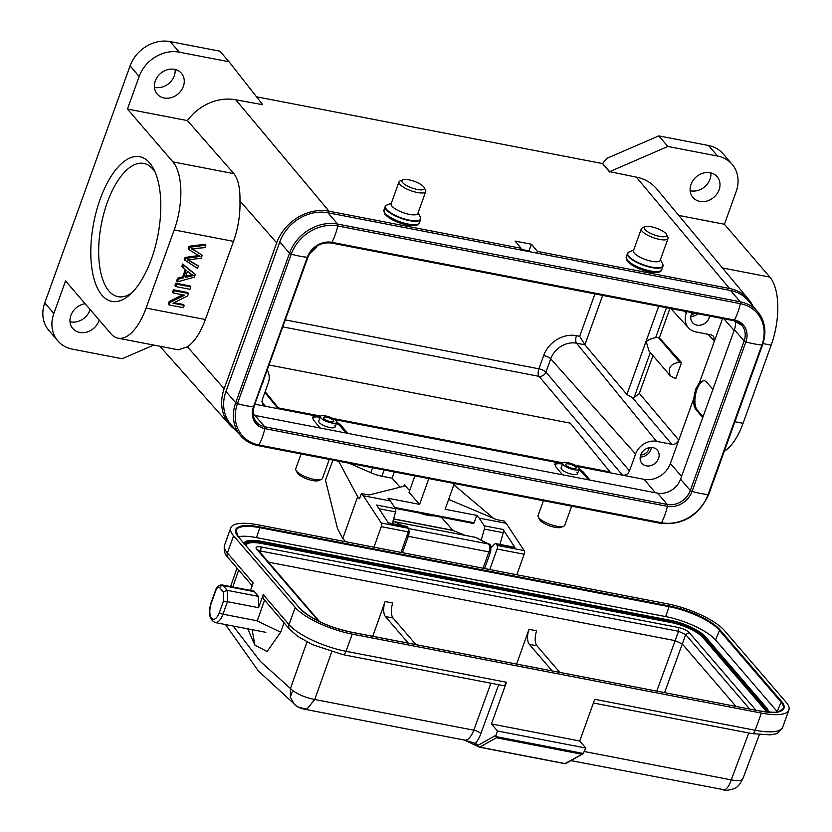 <?xml version="1.0" encoding="UTF-8"?>
<svg xmlns="http://www.w3.org/2000/svg" width="832" height="832" viewBox="0 0 832 832"><rect width="100%" height="100%" fill="white"/><g stroke="black" fill="none" stroke-linecap="round" stroke-linejoin="round"><path stroke-width="1.25" d="M552.178 670.914L529.318 644.332A11.596 5.148 100.9 0 1 528.996 629.304L516.651 664.05M528.996 629.304L536.65 630.781A11.596 5.148 -79.1 0 0 536.973 645.809L559.832 672.391M408.294 643.136L385.434 616.564A11.596 5.148 100.9 0 1 385.112 601.536L372.767 636.282M385.112 601.536L392.766 603.013A11.596 5.148 -79.1 0 0 393.089 618.041L415.948 644.613M284.014 622.752L280.706 632.195L257.244 620.963L264.389 600.61L265.086 600.746M265.387 601.089L264.389 600.61M280.675 632.195L267.155 651.487L254.925 645.226L252.117 629.689M211.297 603.127A11.596 5.148 -79.1 0 0 211.588 618.249A11.596 5.148 -79.1 0 0 219.378 612.518A2.902 0.863 19.8 0 0 222.945 614.193L227.448 601.682L223.496 601.099L223.319 591.968L219.7 587.756A5.803 2.579 -79.1 0 0 215.8 590.616L211.297 603.127A2.902 0.863 -160.2 0 1 211.12 602.638C207.969 612.976 209.31 619.611 215.145 622.554A14.498 6.438 -79.1 0 0 222.945 614.193L257.296 620.818M761.394 713.086A46.394 13.79 19.8 0 0 788.882 710.008A46.394 13.79 19.8 0 0 786.053 702.166L724.412 630.51A46.394 13.79 19.8 0 0 667.43 603.834L258.232 524.857A46.394 13.79 19.8 0 0 230.745 527.935A46.394 13.79 19.8 0 0 233.584 535.766L295.214 607.433A46.394 13.79 19.8 0 0 352.196 634.109L761.394 713.086L755.206 730.278A46.394 13.79 -160.2 0 0 782.694 727.199C779.449 731.962 776.786 734.23 774.706 734.011L770.463 734.864L752.086 733.626A5.803 2.579 -79.1 0 0 755.206 730.278L594.745 699.306L579.738 740.99L491.462 723.954L506.47 682.271A5.803 2.579 100.9 0 1 503.35 685.62L342.888 654.649L312.343 644.613L297.866 636.449L289.723 629.387L263.962 599.435A5.803 4.898 -40.7 0 1 263.255 594.672L258.565 607.693L227.448 601.682L227.23 590.346L258.357 596.357L258.565 607.693M219.7 587.756A2.902 2.454 -40.7 0 1 223.184 585.645L227.23 590.346L223.319 591.968M252.158 585.707L228.093 557.731A5.803 4.898 -40.7 0 1 227.396 552.968L253.157 582.92L250.463 590.408M254.311 591.656L223.184 585.645A8.694 3.858 -79.1 0 0 222.019 584.917L253.146 590.928A8.694 3.858 100.9 0 1 254.311 591.656L258.357 596.357M777.462 711.922A40.602 12.064 19.8 0 0 777.192 711.61L715.562 639.943A40.602 12.064 19.8 0 0 665.704 616.606L256.506 537.618A40.602 12.064 19.8 0 0 238.326 536.692M766.074 711.942A26.094 7.758 19.8 0 0 764.442 709.145L764.629 708.625A26.094 7.758 -160.2 0 1 766.355 711.974M246.22 544.95A26.094 7.758 19.8 0 1 261.55 543.494L670.758 622.482A26.094 7.758 19.8 0 1 702.811 637.478L764.442 709.145M755.966 710.247L689.156 632.497C686.806 630.302 683.249 628.638 678.475 627.494L261.113 546.936C256.797 546.322 255.258 546.998 256.485 548.985L318.583 621.182M268.455 562.151L675.168 640.65L682.292 643.989L685.672 634.608L689.156 632.497M475.166 537.316A2.902 1.29 100.9 0 1 475.332 537.326A2.902 1.29 100.9 0 1 475.488 537.378L488.322 543.962A5.803 2.579 100.9 0 1 488.925 551.897L483.038 568.246M394.441 521.778A2.902 1.29 100.9 0 1 394.722 521.758L475.332 537.326A2.902 2.902 0 0 1 476.112 537.586A2.902 2.579 117.2 0 0 475.488 537.378L394.878 521.82A2.902 2.579 -62.8 0 0 392.59 522.506M392.704 522.111A2.902 2.902 0 0 1 394.722 521.758A2.902 1.29 100.9 0 1 394.878 521.82L402.147 525.554M307.268 708.718C300.737 708.323 296.369 706.784 294.174 704.101L296.265 705.817M233.178 626.038L260.385 661.471L292.76 690.57L290.295 697.06L294.206 704.07M306.987 641.95L290.451 688.459L290.285 697.06M292.76 690.57C298.646 694.782 305.978 697.757 314.756 699.494L307.268 708.677L303.285 708.947M579.738 740.99L585.801 748.041L583.086 753.792M495.893 736.59L583.45 753.49L564.97 763.578L479.762 747.136L496.423 737.766L496.007 735.218L497.526 731.006L585.801 748.041M479.606 747.198L564.564 763.589A1.737 0.77 -79.1 0 0 564.689 763.641A1.737 0.77 -79.1 0 0 564.97 763.578A1.737 1.456 -119.4 0 0 565.864 763.454L582.972 753.823M479.357 747.146A1.737 0.77 -79.1 0 0 479.461 747.188A1.737 1.737 0 0 1 478.899 746.97A1.737 1.539 121.5 0 0 479.357 747.146M564.689 763.641L479.482 747.198A1.737 0.77 -79.1 0 0 479.762 747.136A1.737 1.456 60.6 0 1 478.275 745.191A1.737 1.539 121.5 0 0 478.899 746.97L464.662 740.147L475.405 743.392A1.737 1.539 122.6 0 0 475.977 745.139M464.568 740.116L464.454 740.085A17.399 7.727 -79.1 0 0 473.772 730.194L490.911 683.218M570.877 760.625L724.942 789.901C727.511 788.195 729.612 784.857 731.255 779.886C738.795 781.3 742.685 780.676 742.924 778.003M724.942 789.901L726.232 790.379M491.462 723.954L497.526 731.006M419.962 513.126A15.662 4.534 19.6 0 0 433.638 515.767M454.293 483.517L445.13 509.288L476.767 515.393L479.159 518.097L506.199 523.318L524.139 550.607A2.902 1.29 100.9 0 1 524.129 554.247L516.838 574.766M506.199 523.318L504.234 521.102L498.378 519.969A5.803 1.685 -160.4 0 1 494.728 518.846L448.635 499.429M513.864 547.498L514.935 547.477L503.11 529.464A2.902 1.29 100.9 0 1 503.235 532.709L499.928 544.419M481.208 540.207L484.349 529.069A2.902 1.29 -79.1 0 0 484.234 525.824L479.159 518.097M514.55 547.248L495.674 543.598A2.902 1.29 100.9 0 0 494.978 543.847L492.097 546.364A4.94 2.194 -79.1 0 0 491.119 547.664M495.674 543.598A2.902 1.29 100.9 0 1 496.153 543.962L514.935 547.477M489.798 569.546L497.089 549.037A2.902 1.29 -79.1 0 0 497.089 545.386L496.153 543.962M409.635 490.682L404.404 484.754A5.803 1.685 -160.4 0 1 404.768 485.711A5.803 1.685 -160.4 0 1 404.092 486.19L369.98 494.759A5.803 1.685 -160.4 0 1 367.224 494.655L361.379 493.522L363.334 495.747L390.385 500.968L395.45 508.685A2.902 1.29 100.9 0 1 395.574 511.93L392.267 523.64M388.294 522.87L406.9 526.469A2.902 1.29 100.9 0 1 407.368 526.822L408.314 528.258A2.902 1.29 100.9 0 1 408.304 531.898L401.024 552.417M395.45 508.685L376.574 505.045L388.492 523.182L407.368 526.822M345.644 541.726L342.794 538.502L337.574 528.767L325.489 480.178L332.966 460.096M408.314 528.258L381.274 523.037A2.902 1.29 -79.1 0 1 381.264 526.677L373.974 547.196M381.274 523.037L363.334 495.747M338.624 461.188L357.666 496.662L359.518 498.753L361.379 493.522M357.666 496.662L342.794 538.502M372.58 467.74L370.812 472.701A16.526 4.794 -160.4 0 0 381.898 476.206L392.101 478.182L400.078 487.198M370.812 472.701L349.138 463.216M392.101 478.182L394.316 471.942M428.782 478.587L419.619 504.369L387.993 498.264L390.385 500.968M493.563 518.357L453.846 484.775M394.638 507.447L474.146 522.787L476.767 515.393M474.146 522.787L473.502 523.463L395.242 508.352L473.512 523.463M419.619 504.369L409.032 492.388L414.887 475.904M301.07 453.939L295.714 468.801A14.206 4.222 19.8 0 0 295.932 470.278L297.326 472.909A11.887 3.536 19.8 0 0 312.478 480.511A11.887 3.536 19.8 0 0 318.594 480.563L321.339 479.43A14.206 4.222 19.8 0 0 322.452 478.431L329.306 459.389M295.932 470.278A14.206 4.222 19.8 0 0 314.028 479.367A14.206 4.222 19.8 0 0 321.339 479.43M331.625 422.958A8.694 2.59 -160.2 0 1 320.403 416.489A8.694 2.59 -160.2 0 1 325.562 415.906A8.694 2.59 -160.2 0 1 336.773 422.375A8.694 2.59 -160.2 0 1 331.625 422.958M330.512 421.668A5.512 1.633 19.8 0 0 333.778 421.294A5.512 1.633 19.8 0 0 326.674 417.196A5.512 1.633 19.8 0 0 323.409 417.56A5.512 1.633 19.8 0 0 330.512 421.668M651.279 226.762A11.887 3.536 -160.2 0 1 666.422 234.364A11.887 3.536 -160.2 0 1 659.558 236.392A11.887 3.536 -160.2 0 1 647.286 231.514A11.887 3.536 -160.2 0 1 645.164 226.72A11.887 3.536 -160.2 0 1 651.279 226.762M666.422 234.364L667.815 236.995A14.206 4.222 -160.2 0 1 668.034 238.472A14.206 4.222 -160.2 0 1 659.62 239.418A14.206 4.222 -160.2 0 1 641.295 228.852A14.206 4.222 -160.2 0 1 642.408 227.854L645.164 226.72M641.295 228.852L633.422 250.734A14.206 4.222 19.8 0 0 651.737 261.3A14.206 4.222 19.8 0 0 660.161 260.354L668.034 238.472M253.219 415.002A19.136 16.172 139.3 0 0 254.966 415.438L657.53 493.137A19.136 16.172 139.3 0 0 680.555 479.19L690.29 490.516L692.047 491.431A38.272 11.378 19.8 0 0 708.084 494.52L708.77 494.354C698.89 515.705 682.885 525.377 660.743 523.359A1.737 0.77 100.9 0 1 660.514 523.214M762.497 344.531A40.019 33.821 139.3 0 0 757.63 311.646L747.895 300.321A40.019 33.821 139.3 0 0 730.496 290.472L327.922 212.774A40.019 33.821 139.3 0 0 279.781 241.925L225.95 391.446A40.019 33.821 139.3 0 0 230.807 424.341L240.552 435.656A40.019 33.821 139.3 0 0 257.951 445.515A1.737 0.77 100.9 0 0 258.18 445.661L660.743 523.359A1.737 0.77 100.9 0 0 661.534 522.714A38.688 32.708 139.3 0 0 708.084 494.52L761.914 344.999A38.688 32.708 139.3 0 0 740.397 303.67L337.823 225.971A38.688 32.708 139.3 0 0 291.273 254.155L237.442 403.686A38.688 32.708 139.3 0 0 258.96 445.006L661.534 522.714A38.272 16.994 100.9 0 0 667.43 506.334A20.467 17.295 139.3 0 0 692.047 491.431L745.878 341.9A20.467 17.295 139.3 0 0 734.5 320.039L331.926 242.341A20.467 17.295 139.3 0 0 307.31 257.254L253.479 406.775A20.467 17.295 139.3 0 0 264.857 428.636L667.43 506.334A1.737 0.77 100.9 0 0 667.264 504.462A19.136 16.172 139.3 0 0 690.29 490.516L744.13 340.995A19.136 16.172 139.3 0 0 741.801 325.26A19.136 16.172 139.3 0 0 733.97 320.653M680.555 479.19L734.386 329.67A19.136 16.172 139.3 0 0 735.301 321.09M408.97 179.847A11.887 3.536 -160.2 0 1 424.112 187.45A11.887 3.536 -160.2 0 1 417.258 189.478A11.887 3.536 -160.2 0 1 404.976 184.6A11.887 3.536 -160.2 0 1 402.854 179.795A11.887 3.536 -160.2 0 1 408.97 179.847M424.112 187.45L425.516 190.081A14.206 4.222 -160.2 0 1 425.734 191.558A14.206 4.222 -160.2 0 1 417.31 192.504A14.206 4.222 -160.2 0 1 398.996 181.938A14.206 4.222 -160.2 0 1 400.098 180.939L402.854 179.795M398.996 181.938L391.113 203.819A14.206 4.222 19.8 0 0 409.438 214.386A14.206 4.222 19.8 0 0 417.851 213.439L425.734 191.558M441.334 517.254L452.889 530.327A2.902 1.29 -79.1 0 0 453.159 530.525L465.317 535.392M543.421 500.718L538.075 515.58A14.206 4.222 19.8 0 0 538.294 517.057L539.687 519.688A11.887 3.536 19.8 0 0 554.83 527.29A11.887 3.536 19.8 0 0 560.945 527.342L563.701 526.209A14.206 4.222 19.8 0 0 564.803 525.21L571.667 506.168M538.294 517.057A14.206 4.222 19.8 0 0 556.39 526.146A14.206 4.222 19.8 0 0 563.701 526.209M573.976 469.737A8.694 2.59 -160.2 0 1 562.765 463.258A8.694 2.59 -160.2 0 1 567.913 462.686A8.694 2.59 -160.2 0 1 579.134 469.154A8.694 2.59 -160.2 0 1 573.976 469.737M572.863 468.437A5.512 1.633 19.8 0 0 576.129 468.073A5.512 1.633 19.8 0 0 569.026 463.975A5.512 1.633 19.8 0 0 565.76 464.339A5.512 1.633 19.8 0 0 572.863 468.437M674.097 377.946L670.342 375.846C667.524 367.994 670.644 363.48 679.723 362.315L681.512 362.648L675.886 378.279L674.097 377.946M669.937 308.381L659.35 337.792L658.497 337.636A8.694 7.353 139.3 0 0 655.678 337.605C650.094 338.894 646.994 340.382 646.381 342.056L648.981 351L670.322 375.804M155.251 172.37A67.85 30.129 -79.1 0 0 143.77 163.426A67.85 30.129 -79.1 0 0 103.906 213.21A67.85 30.129 -79.1 0 0 108.961 291.002A67.85 30.129 -79.1 0 0 118.05 296.67A67.85 30.129 -79.1 0 0 132.038 292.646M101.982 295.235A73.653 32.708 100.9 0 1 102.388 193.388A73.653 32.708 100.9 0 1 153.847 169.322A73.653 32.708 100.9 0 1 157.914 235.258A73.653 32.708 100.9 0 1 129.594 294.954A73.653 32.708 100.9 0 1 101.982 295.235M562.765 463.258L561.111 467.865A8.694 2.59 19.8 0 0 572.322 474.334A8.694 2.59 19.8 0 0 577.481 473.751A8.694 2.59 19.8 0 0 576.94 472.285M320.403 416.489L318.75 421.086A8.694 2.59 19.8 0 0 329.961 427.554A8.694 2.59 19.8 0 0 335.119 426.972A8.694 2.59 19.8 0 0 334.589 425.506M529.724 251.722L529.038 250.869L531.43 244.234L537.441 251.42L729.539 288.496A43.493 36.764 -40.7 0 1 748.779 299.603L656.614 188.833A45.854 38.75 139.3 0 0 636.334 177.133L609.658 171.662L667.836 146.463L717.59 156.073A33.342 28.184 -40.7 0 1 732.087 164.278L722.987 153.712A33.342 28.184 139.3 0 0 708.49 145.496L658.746 135.897L607.027 158.288L602.534 163.582L256.506 96.793M710.861 172.9A15.954 13.478 -40.7 0 1 709.998 179.223A15.954 13.478 -40.7 0 1 690.165 190.694M235.789 430.123A43.493 36.764 -40.7 0 1 229.778 424.892A43.493 36.764 -40.7 0 1 224.162 388.762L276.682 242.882A43.493 36.764 -40.7 0 1 329.014 211.193L521.113 248.269L520.51 249.943M521.113 248.269L515.102 241.082L531.43 244.234M520.749 249.278L529.038 250.869M609.554 171.964L602.534 163.582M139.173 76.471L127.452 109.034L172.921 161.897L233.927 173.67L187.408 120.598A45.854 38.75 139.3 0 1 235.81 99.819L262.704 104.697L229.05 61.776L179.296 52.177A33.342 28.184 -40.7 0 0 139.173 76.471L130.083 65.894L44.741 302.952A33.342 28.184 139.3 0 0 48.797 330.356L57.886 340.933A33.342 28.184 -40.7 0 1 53.83 313.518L65.551 280.956L111.02 333.83A52.198 23.182 100.9 0 0 118.009 338.187L178.204 349.804M233.927 173.67C238.181 179.244 240.198 188.334 239.97 200.97C240.344 214.552 238.191 228.02 233.511 241.374L174.221 229.934L146.089 308.079A52.198 23.182 100.9 0 1 118.009 338.187M146.089 308.079L205.369 319.53L233.511 241.374M205.369 319.53C200.512 332.665 194.542 341.775 187.45 346.85L178.298 349.825M172.921 161.897A52.198 23.182 100.9 0 1 174.221 229.934M182.686 294.809L169.177 301.558L168.293 304.013L169.094 304.949L183.383 307.705L184.205 305.417L183.404 304.481L174.127 302.682M184.205 305.417L172.994 303.254L187.626 295.932L188.51 293.488L187.699 292.542L173.41 289.786L172.588 292.074L173.399 293.02L184.621 295.183L169.978 302.494L169.094 304.949M190.871 286.905L190.06 285.969L175.781 283.213L174.918 285.605L175.729 286.541L190.008 289.297L190.871 286.905L176.582 284.149L175.729 286.541M185.307 269.599L182.676 276.91L177.59 278.179L176.613 280.894L177.424 281.84L194.366 277.212L195.291 274.633L194.48 273.697L182.697 264.004L181.782 266.542L186.202 270.306L183.487 277.846L178.402 279.115L177.424 281.84M193.003 249.153L202.218 255.393L192.275 248.737M202.218 255.393L201.178 258.274L187.46 259.896L198.401 265.99L188.417 259.875M193.804 250.089L191.464 248.768L205.015 247.634L205.889 245.19L205.088 244.244L189.072 246.282L188.198 248.716L189.01 249.652L199.992 256.443L199.191 255.497L185.058 257.442L184.226 259.75L197.538 268.393L198.401 265.99M169.177 301.558L169.978 302.494M173.41 289.786L174.221 290.722L173.399 293.02M188.51 293.488L174.221 290.722M175.781 283.213L176.582 284.149M177.59 278.179L178.402 279.115M182.676 276.91L183.487 277.846M182.697 264.004L183.498 264.95L182.593 267.478M183.498 264.95L195.291 274.633M190.975 274.082L187.491 271.284L185.286 277.41L193.378 275.579L190.965 274.082M192.577 274.633L185.734 276.162M189.925 276.286L189.114 275.34M185.058 257.442L185.858 258.388L185.037 260.686M185.858 258.388L200.002 256.433M189.072 246.282L189.883 247.218L189.01 249.652M189.883 247.218L205.889 245.19M127.452 109.034L187.408 120.598M183.352 86.382A15.954 13.478 139.3 0 0 181.418 73.278A15.954 13.478 139.3 0 0 167.263 69.763A15.954 13.478 139.3 0 0 155.293 80.974A15.954 13.478 139.3 0 0 157.227 94.078A15.954 13.478 139.3 0 0 171.382 97.594A15.954 13.478 139.3 0 0 183.352 86.382M229.05 61.776L219.95 51.199L170.206 41.6A33.342 28.184 139.3 0 0 130.083 65.894M90.106 309.504A15.954 13.478 -40.7 0 1 89.856 310.263A15.954 13.478 -40.7 0 1 70.023 321.745M175.126 69.493A15.954 13.478 -40.7 0 1 174.262 75.816A15.954 13.478 -40.7 0 1 154.43 87.298M153.702 345.072L122.127 358.748L72.384 349.138A33.342 28.184 -40.7 0 1 57.886 340.933M85.124 303.711A15.954 13.478 139.3 0 0 70.886 315.422A15.954 13.478 139.3 0 0 72.821 328.526A15.954 13.478 139.3 0 0 86.975 332.041A15.954 13.478 139.3 0 0 98.946 320.84A15.954 13.478 139.3 0 0 99.195 320.081M602.586 163.446L609.658 171.662M658.746 135.897L667.836 146.463M732.087 164.278A33.342 28.184 -40.7 0 1 736.143 191.693L724.412 224.255L678.756 215.436M719.087 189.79A15.954 13.478 139.3 0 0 717.153 176.686A15.954 13.478 139.3 0 0 702.998 173.17A15.954 13.478 139.3 0 0 691.028 184.371A15.954 13.478 139.3 0 0 692.962 197.486A15.954 13.478 139.3 0 0 707.117 201.001A15.954 13.478 139.3 0 0 719.087 189.79M724.277 451.287A52.198 23.182 -79.1 0 0 743.049 423.301L771.191 345.155A52.198 23.182 -79.1 0 0 769.881 277.118L724.412 224.255M748.779 299.603A43.493 36.764 -40.7 0 1 753.054 306.322M537.441 251.42L536.838 253.094M663.468 493.241A22.038 18.626 139.3 0 0 673.327 488.977M336.461 423.238A15.662 4.659 -160.2 0 1 340.506 426.452L346.174 433.046M312.385 417.914A15.662 4.659 -160.2 0 1 320.133 417.248M320.154 428.022L313.394 419.931L312.468 417.238L314.766 415.782L255.008 404.248M261.81 401.721L265.356 406.245L262.735 404.654L262.132 400.046L268.226 383.115A17.399 14.706 -40.7 0 0 267.218 370.323M262.402 383.718A10.15 8.58 139.3 0 0 263.567 380.484M317.221 245.877A17.399 14.706 -40.7 0 1 310.128 252.803M686.847 311.646L686.234 313.352A17.399 14.706 -40.7 0 0 688.615 327.954L670.79 308.547M722.561 318.542L714.449 341.089L713.575 336.211L711.214 334.89L695.906 331.937A17.399 14.706 -40.7 0 1 688.615 327.954M692.11 312.666A10.15 8.58 139.3 0 0 692.567 322.681A10.15 8.58 139.3 0 0 696.977 325.177A10.15 8.58 139.3 0 0 709.644 316.046M702.78 417.466L696.103 409.833C694.262 407.555 693.451 403.853 693.69 398.736L695.573 389.397L699.556 382.429L704.09 380.39L706.233 381.701L712.91 389.324M703.04 416.759L697.278 410.062A15.662 6.958 100.9 0 1 695.937 392.798A15.662 6.958 100.9 0 1 704.683 380.567M602.67 295.402L584.886 344.802L626.912 394.534L632.258 397.478L634.067 397.654L639.34 393.38L678.808 440.076L670.363 463.518A21.746 18.387 -40.7 0 1 644.197 479.367L622.513 475.176C625.726 475.446 628.046 474.042 629.491 470.954L635.586 454.022A17.399 14.706 -40.7 0 1 656.521 441.345L671.83 444.298C675.033 444.569 677.362 443.165 678.808 440.076L693.69 398.736M652.902 447.616A10.15 8.58 139.3 0 0 642.034 452.431A10.15 8.58 139.3 0 0 641.919 463.351A10.15 8.58 139.3 0 0 646.339 465.847A10.15 8.58 139.3 0 0 657.207 461.032A10.15 8.58 139.3 0 0 657.311 450.112A10.15 8.58 139.3 0 0 652.902 447.616M579.166 468.697L583.294 472.025L590.065 480.116M562.515 474.802L555.745 466.71L554.819 464.017L557.128 462.561L334.786 419.65L562.63 463.622M554.736 464.693A15.662 4.659 -160.2 0 1 562.484 464.027M578.822 470.018A15.662 4.659 -160.2 0 1 582.868 473.231L588.536 479.825M336.804 421.918L340.943 425.246L347.714 433.337M629.491 470.954L545.958 372.112A5.803 4.826 -40.2 0 1 538.98 376.334A5.803 2.579 100.9 0 1 538.876 368.815L543.65 355.545A27.269 23.046 139.3 0 1 576.462 335.681A5.803 2.579 -79.1 0 0 576.566 343.2L584.886 344.802L579.675 336.294L594.932 293.904M652.943 355.607L639.34 393.38M659.35 337.792L681.512 362.648M651.373 447.45A10.15 8.58 -40.7 0 1 640.182 457.08M640.702 454.958A7.831 6.614 139.3 0 0 649.199 447.658M697.986 313.799A10.15 8.58 -40.7 0 1 690.83 316.41M691.35 314.288A7.831 6.614 139.3 0 0 695.271 313.269M264.867 392.444L278.106 408.71L320.278 416.842M265.148 391.664L278.398 407.93L278.106 408.71M282.859 326.903L538.98 376.334L622.513 475.176L577.148 466.419L609.752 472.722L610.043 471.942L570.294 423.145L269.131 365.009M278.398 407.93L320.694 416.094M332.748 418.423L563.056 462.873M575.099 465.202L610.043 471.942M536.973 645.809L529.318 644.332M393.089 618.041L385.434 616.564M232.814 587.007L238.69 570.045M219.378 612.518L223.496 601.099M215.8 590.616A2.902 0.863 -160.2 0 1 215.623 590.127L211.12 602.638M506.47 682.271L346.008 651.3L352.196 634.109M342.888 654.649A5.803 2.579 -79.1 0 0 346.008 651.3A46.394 13.79 -160.2 0 1 289.026 624.624L263.255 594.672M289.723 629.387A5.803 4.898 -40.7 0 1 289.026 624.624L295.214 607.433M228.093 557.731C224.744 554.58 223.569 550.378 224.557 545.126A46.394 13.79 -160.2 0 0 227.396 552.968L233.584 535.766M299.801 608.317L238.17 536.661A41.174 12.241 -160.2 0 1 260.052 526.968L669.25 605.946A41.174 12.241 -160.2 0 1 719.826 629.626L781.456 701.282A41.174 12.241 -160.2 0 1 759.574 710.975L350.376 631.998A41.174 12.241 -160.2 0 1 299.801 608.317L238.524 537.066M350.376 631.998L350.303 631.946C327.506 626.694 310.762 618.862 300.061 608.462M238.17 536.661L236.018 530.421A40.602 12.064 -160.2 0 1 260.062 527.727L669.271 606.705A40.602 12.064 -160.2 0 1 719.129 630.042L780.759 701.709A40.602 12.064 -160.2 0 1 783.234 708.562L778.866 711.61C778.606 712.702 772.148 712.473 759.502 710.923L759.408 710.944M260.052 526.968L256.506 537.618M669.25 605.946L665.704 616.606M719.826 629.626L715.562 639.943M781.456 701.282L777.192 711.61M759.574 710.975L350.303 631.946M246.293 545.938L246.282 544.71A26.094 7.758 -160.2 0 1 261.737 542.974L670.946 621.951A26.094 7.758 -160.2 0 1 702.998 636.958L764.629 708.625A0.874 0.738 139.3 0 1 765.669 707.99A26.967 8.018 -160.2 0 1 767.437 712.088M261.55 543.494L261.716 541.84L670.925 620.818A26.967 8.018 -160.2 0 1 704.038 636.324L765.669 707.99M245.69 545.251A26.967 8.018 -160.2 0 1 261.716 541.84M768.56 712.182A28.132 8.362 19.8 0 0 766.698 708.188L705.058 636.522A28.132 8.362 19.8 0 0 670.519 620.35L261.321 541.372A28.132 8.362 19.8 0 0 244.514 543.878M670.925 620.818L670.758 622.482M704.038 636.324A0.874 0.738 139.3 0 0 702.998 636.958L702.811 637.478M261.321 541.372L261.196 541.299C250.942 539.469 245.055 540.28 243.547 543.722M766.698 708.188A0.874 0.738 -40.7 0 1 767.073 708.396L705.442 636.74A0.874 0.738 -40.7 0 1 705.598 637.146M705.058 636.522A0.874 0.738 -40.7 0 1 705.442 636.74C697.871 629.366 686.192 623.886 670.394 620.277L670.27 620.308M670.519 620.35L261.196 541.299M754.281 709.914L755.643 709.8M257.712 549.723L256.485 548.985M260.426 552.812L261.113 546.936M656.802 691.101L678.548 631.27L258.554 550.638M749.674 709.03L685.672 634.608L678.548 631.27L678.475 627.494M664.57 692.609L682.292 643.989L735.956 706.378M476.112 537.586L488.935 544.17A2.902 2.579 117.2 0 0 488.322 543.962L408.46 528.549M488.935 544.17C490.589 543.691 491.161 546.198 490.641 551.699A2.902 0.863 -160.2 0 1 488.925 551.897L408.304 536.338A5.803 2.579 -79.1 0 0 408.668 529.672M402.428 552.687L408.304 536.338A2.902 0.863 19.8 0 1 406.879 535.922M496.007 735.218L478.275 745.191A717.007 318.375 -79.1 0 1 475.405 743.392A23.202 10.296 -79.1 0 0 480.875 733.574A5.803 1.768 20 0 0 473.772 730.194L314.756 699.494L331.698 651.903M584.522 751.566L731.255 779.886L748.79 732.992M581.63 754.208L496.423 737.766M480.875 733.574L498.701 684.715M484.349 529.069L503.235 532.709M503.11 529.464L484.234 525.824M524.139 550.607L497.089 545.386M497.089 549.037L524.129 554.247M404.404 484.754L403.874 486.242M378.997 508.737L395.574 511.93M381.264 526.677L408.304 531.898M381.898 476.206L384.114 469.966M633.651 250.099L629.231 251.919A18.678 5.554 19.8 0 0 632.559 259.459A18.678 5.554 19.8 0 0 651.851 267.124A18.678 5.554 19.8 0 0 651.966 267.145A18.678 5.554 19.8 0 0 662.636 263.942L662.948 266.313A18.845 5.606 -160.2 0 1 651.778 267.561A18.845 5.606 -160.2 0 1 627.474 253.542A18.845 5.606 -160.2 0 1 628.025 252.772M663.021 265.366A18.845 5.606 -160.2 0 1 662.948 266.313L661.71 269.745C661.305 271.492 659.225 273.489 649.605 272.002C639.226 269.63 631.748 265.98 627.172 261.05L626.246 256.974A18.845 5.606 19.8 0 0 650.541 270.993A18.845 5.606 19.8 0 0 661.71 269.745M657.53 493.137L667.264 504.462L264.701 426.764A1.737 0.77 100.9 0 1 264.857 428.636A38.272 16.994 100.9 0 1 258.96 445.006A1.737 0.77 100.9 0 1 258.18 445.661C251.004 444.226 245.128 440.898 240.552 435.656A40.019 33.821 139.3 0 1 235.685 402.771L225.95 391.446M254.966 415.438L264.701 426.764A19.136 16.172 139.3 0 1 256.381 422.042C252.928 417.83 252.19 412.693 254.155 406.609L253.479 406.775A38.272 11.378 -160.2 0 1 237.442 403.686L235.685 402.771L289.515 253.24L279.781 241.925M254.051 406.318L307.996 257.088L307.31 257.254A38.272 11.378 -160.2 0 1 291.273 254.155L289.515 253.24A40.019 33.821 139.3 0 1 337.667 224.089L327.922 212.774M307.882 256.786L307.996 257.088C312.863 246.73 320.58 242.029 331.146 242.996A1.737 0.77 -79.1 0 0 331.926 242.341A38.272 16.994 -79.1 0 0 337.823 225.971A1.737 0.77 -79.1 0 0 337.667 224.089L740.23 301.787L730.496 290.472M330.907 242.85A1.737 0.77 -79.1 0 0 331.146 242.996L733.71 320.694A1.737 0.77 -79.1 0 0 734.5 320.039A38.272 16.994 -79.1 0 0 740.397 303.67A1.737 0.77 -79.1 0 0 740.23 301.787A40.019 33.821 139.3 0 1 757.63 311.646C765.17 321.038 766.823 332.093 762.601 344.833L708.77 494.354M733.481 320.549A1.737 0.77 -79.1 0 0 733.71 320.694L741.801 325.26M734.386 329.67L744.13 340.995L745.878 341.9A38.272 11.378 19.8 0 0 761.914 344.999L762.601 344.833M391.342 203.185L386.922 205.005A18.678 5.554 19.8 0 0 390.26 212.545A18.678 5.554 19.8 0 0 409.542 220.21A18.678 5.554 19.8 0 0 409.656 220.23A18.678 5.554 19.8 0 0 420.326 217.027L420.638 219.398A18.845 5.606 -160.2 0 1 409.469 220.646A18.845 5.606 -160.2 0 1 385.174 206.627A18.845 5.606 -160.2 0 1 385.715 205.858M420.711 218.452A18.845 5.606 -160.2 0 1 420.638 219.398L419.401 222.83C418.995 224.567 416.915 226.574 407.306 225.087C396.916 222.716 389.438 219.066 384.873 214.136L383.937 210.059A18.845 5.606 19.8 0 0 408.242 224.078A18.845 5.606 19.8 0 0 419.401 222.83M452.889 530.327L393.609 518.887M393.567 519.022L453.159 530.525M658.497 337.636L679.723 362.315M729.539 288.496L636.334 177.133M235.81 99.819L329.014 211.193M276.682 242.882L239.97 200.97M187.45 346.85L224.162 388.762M44.741 302.952L53.83 313.518M189.436 260.458L190.237 261.394M170.206 41.6L179.296 52.177M717.59 156.073L708.49 145.496M722.457 267.966L769.881 277.118M771.191 345.155L763.027 343.574M734.916 421.73L743.049 423.301M253.074 413.286L254.852 415.418M684.268 311.147L686.234 313.352M734.105 330.45L723.902 318.802M699.556 382.429L714.449 341.089L708.032 334.277M697.278 410.062L696.103 409.833M670.363 463.518L681.585 476.33M655.377 492.721L644.197 479.367M583.294 472.025L582.868 473.231M340.943 425.246L340.506 426.452M285.376 319.894L538.876 368.815A5.803 1.726 -160.2 0 1 545.958 372.112L550.742 358.842A5.803 1.726 19.8 0 0 543.65 355.545M576.462 335.681L579.675 336.294M626.912 394.534L658.705 306.218M650.302 352.539L634.067 397.654M666.442 307.705L655.678 337.605M635.586 454.022L550.742 358.842A21.466 18.148 139.3 0 1 576.566 343.2L656.521 441.345M632.258 397.478L671.83 444.298M247.749 628.846L254.914 645.226M215.145 622.554L265.834 632.33M222.019 584.917C218.733 585 216.601 586.726 215.623 590.127M752.086 733.626L593.414 702.998M782.694 727.199L788.882 710.008M224.557 545.126L230.745 527.935M769.101 712.213L767.073 708.396M257.691 549.63L319.686 621.722M490.641 551.699L484.578 568.537M225.462 624.541L258.336 670.925L296.265 705.848M295.63 705.359A19.718 19.718 0 0 0 303.628 709.02M564.741 763.651A1.737 1.737 0 0 0 565.864 763.454M303.805 709.082L464.454 740.085M726.419 790.39C737.256 788.757 738.119 787.01 742.83 778.856L759.325 734.739M230.61 586.581L237.006 568.09M723.84 790.13A19.718 19.718 0 0 0 726.149 790.4M335.119 426.972L336.773 422.375M660.39 259.719L662.636 263.942M629.231 251.919L627.474 253.542L626.246 256.974M418.08 212.805L420.326 217.027M386.922 205.005L385.174 206.627L383.937 210.059M577.481 473.751L579.134 469.154M229.778 424.892L159.9 346.268"/></g></svg>
